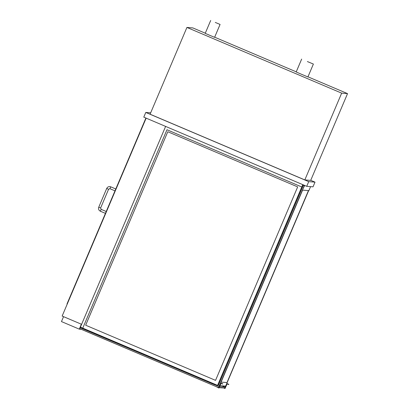 <?xml version="1.0" encoding="UTF-8"?>
<svg xmlns="http://www.w3.org/2000/svg" width="409" height="409" viewBox="0 0 409 409"><rect width="100%" height="100%" fill="white"/><g stroke="black" fill="none" stroke-linecap="round" stroke-linejoin="round"><path stroke-width="0.61" d="M215.277 22.434L220.078 24.433L215.277 22.434M220.078 24.433L214.602 37.331L209.802 35.327L205.221 33.349L210.696 20.45M307.384 61.554L313.386 64.055L307.384 61.554M313.386 64.055L307.911 76.953L301.908 74.453L296.188 71.974L301.663 59.08M347.538 93.615L310.707 180.384L304.823 179.914L150.088 114.208L186.918 27.439L341.653 93.145L347.538 93.615L307.972 76.815M205.282 33.206L192.808 27.909L186.918 27.439M296.244 71.836L214.664 37.193M304.823 179.914L341.653 93.145M302.767 184.648L301.776 186.985L166.969 129.74L82.761 328.13L80.415 327.134L165.619 126.407L81.606 324.322L62.148 316.055L146.156 118.145M80.512 329L79.382 328.913L81.544 324.475M63.553 316.653L61.462 321.576L79.28 329.143L81.371 324.219L63.553 316.653M81.217 329.301L79.28 329.143M67.25 304.025L66.999 303.918L145.635 118.661L145.89 118.768M145.635 118.661L145.926 118.682M308.713 181.637L145.778 112.444L143.784 117.138L306.724 186.33L308.713 181.637L315.022 182.143L313.028 186.831L306.724 186.33M310.733 180.323L315.022 182.143M145.778 112.444L150.67 112.838M301.776 186.985L302.854 184.684M217.66 385.38L302.675 184.873L303.396 185.139L302.772 184.878L217.66 385.38M167.787 131.744L297.67 186.898L215.548 380.365L85.665 325.211L167.787 131.744L85.665 325.211L215.548 380.365M217.573 385.375L302.68 184.873L217.568 385.375L82.766 328.13M303.478 184.95L304.322 185.568L302.43 190.027L304.649 185.446M310.584 186.637L308.892 190.625L302.66 190.124M218.488 385.171L217.859 384.91M219.434 385.61L304.342 185.579L219.408 385.6L304.322 185.568L303.381 185.175L218.472 385.206L219.684 385.631M308.452 190.589L226.985 382.579L221.095 382.108L302.599 190.098M308.483 190.589L226.985 382.579M226.964 382.568L221.1 382.098M220.093 385.667L225.661 386.111L308.652 190.604M216.514 384.925L214.613 384.777L214.853 384.22M217.808 385.033L218.227 385.063M214.613 384.777L79.944 327.589M219.239 386.679L79.934 327.619M219.239 387.676L224.792 388.095L219.25 387.65L224.792 388.095L225.19 387.154L219.648 386.715M225.19 387.154L222.051 385.82M218.963 386.658L218.564 387.594L79.535 328.555L218.554 387.62L79.525 328.58M218.835 387.64L218.554 387.62L218.8 387.722L220.788 383.029L222.808 383.836L222.568 384.061L222.808 383.836M228.871 384.322L228.631 384.547L228.871 384.322L226.857 383.514L224.633 388.105M228.733 384.312L226.857 383.514M227.113 383.903L225.001 388.54L226.99 383.846L228.631 384.547M223.83 388.039L225.001 388.54M220.788 383.029L222.665 383.826M222.568 384.061L220.926 383.366L218.933 388.054L221.049 383.417M218.933 388.054L215.988 386.531M115.788 188.978L110.716 186.826L110.297 187.762L109.919 188.702L114.99 190.855M109.919 188.702L108.584 189.244L106.708 188.447C107.623 186.801 108.963 186.259 110.716 186.826M106.708 188.447L98.748 207.21L99.663 207.603L100.624 208.002L108.584 189.244M100.624 208.002L101.161 209.342L100.363 211.218C98.727 210.323 98.186 208.989 98.748 207.21M106.233 211.494L101.161 209.342M105.435 213.37L100.363 211.218"/></g></svg>
